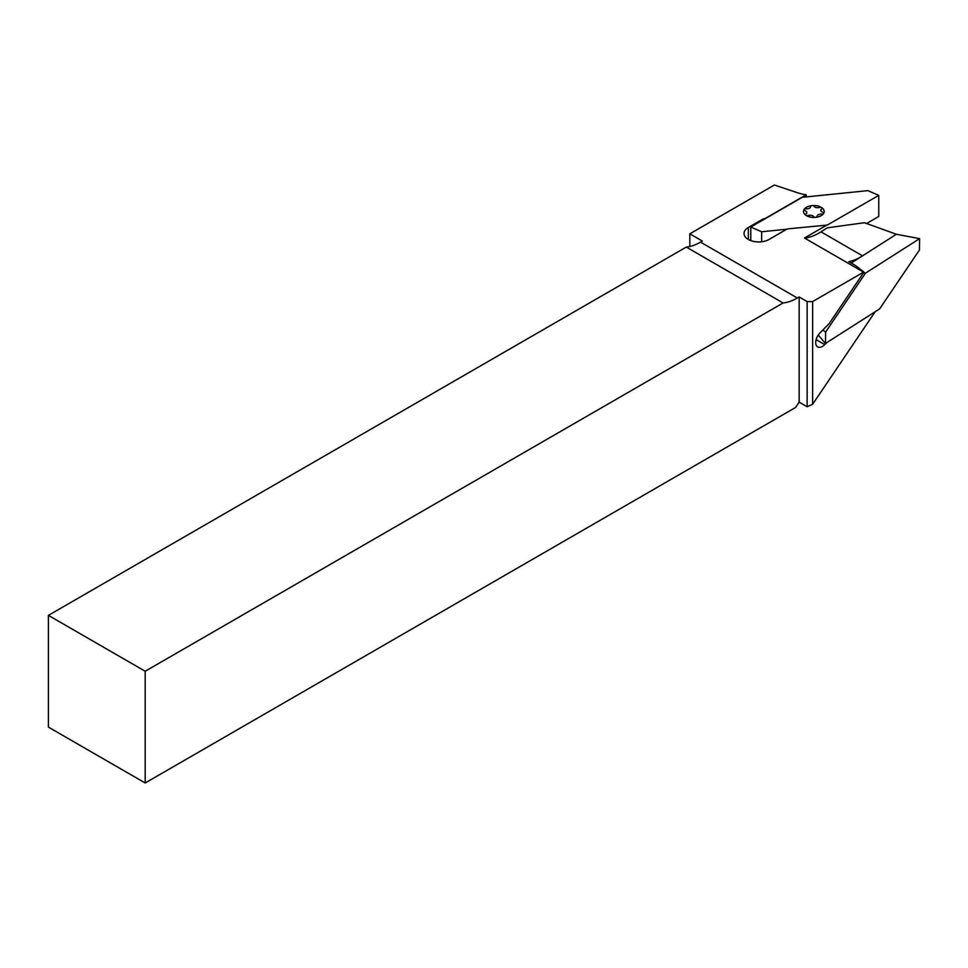 <?xml version="1.0" encoding="UTF-8"?>
<svg xmlns="http://www.w3.org/2000/svg" width="968" height="968" viewBox="0 0 968 968"><rect width="100%" height="100%" fill="white"/><g stroke="black" fill="none" stroke-linecap="round" stroke-linejoin="round"><path stroke-width="1.45" d="M750.769 240.596L750.769 227.032L802.242 197.315L867.885 190.636L878.762 195.367L827.277 225.084L788.666 228.775A4.308 2.493 0 0 0 786.367 229.464L769.052 239.459A14.653 8.458 180 0 1 748.325 239.459A14.653 8.458 180 0 1 744.041 233.482A14.653 8.458 180 0 1 748.325 227.504L761.441 219.93A13.358 7.708 180 0 1 765.398 218.357L806.175 194.81L806.175 196.915M826.708 342.648L824.76 344.608A9.486 5.469 -60 0 1 817.67 346.931A9.486 5.469 -60 0 1 820.065 332.823L829.104 323.699L863.976 272.105A52.575 30.359 -60 0 1 863.601 272.141L812.624 301.568L807.143 301.568L799.157 296.958L797.33 298.011A52.575 30.359 120 0 1 783.088 302.96L686.3 247.082L48.4 615.37L145.188 671.247L783.088 302.96M827.277 224.842L804.481 238.019A52.575 30.359 -60 0 0 820.985 231.848L827.277 227.831L864.46 222.725L896.368 234.28L861.629 256.423A52.575 30.359 120 0 1 848.755 261.638L855.349 265.438L863.976 272.105M804.481 238.019L863.601 272.141M686.3 247.082A52.575 30.359 120 0 0 700.542 242.133L702.369 241.08L689.821 233.832L774.364 185.021L797.547 192.753A35.344 20.401 0 0 0 806.175 194.81M48.4 615.37L48.4 727.101L145.188 782.979L795.527 407.504L799.157 402.131L807.143 406.741L812.624 404.261L875.169 311.732M812.624 404.261L812.624 301.568M807.143 406.741L807.143 301.568M689.821 246.501L689.821 233.832M799.157 402.131L799.157 296.958M145.188 782.979L145.188 671.247M861.629 256.423L851.223 263.066M825.462 343.446L879.634 308.889L919.431 250.01L919.6 238.648L865.428 273.206L825.631 332.072L825.462 343.446L818.226 335.073M822.8 330.052L825.631 332.072M863.722 272.468L865.428 273.206M896.38 234.256L919.6 238.648M878.762 195.367L878.762 216.481L866.42 223.608M786.923 229.198L761.647 231.763L750.769 227.032M761.647 241.77L761.647 231.763M816.133 339.635L824.76 344.608M820.985 231.848L862.536 255.842M700.542 242.133L797.33 298.011M761.441 220.873L761.441 219.93M748.325 239.459L748.325 227.504M821.759 207.636A10.346 5.977 180 0 1 823.574 213.517A10.346 5.977 180 0 1 815.661 217.352A10.346 5.977 180 0 1 805.933 215.319A10.346 5.977 180 0 1 804.118 209.439A10.346 5.977 180 0 1 812.031 205.603A10.346 5.977 180 0 1 821.759 207.636A1.718 0.992 0 0 0 819.569 207.418A3.884 2.239 180 0 1 813.955 206.244A1.718 0.992 0 0 0 812.031 205.603A1.718 0.992 0 0 0 810.615 206.583A3.884 2.239 180 0 1 806.041 208.798A1.718 0.992 0 0 0 804.118 209.439A1.718 0.992 0 0 0 804.892 210.649A3.884 2.239 180 0 1 805.933 214.037A1.718 0.992 0 0 0 805.933 215.319A1.718 0.992 0 0 0 808.123 215.537A3.884 2.239 180 0 1 813.737 216.711A1.718 0.992 0 0 0 815.661 217.352A1.718 0.992 0 0 0 817.077 216.372A3.884 2.239 180 0 1 821.638 214.158A1.718 0.992 0 0 0 823.574 213.517A1.718 0.992 0 0 0 822.8 212.307A3.884 2.239 180 0 1 821.759 208.919A1.718 0.992 0 0 0 821.759 207.636"/></g></svg>
